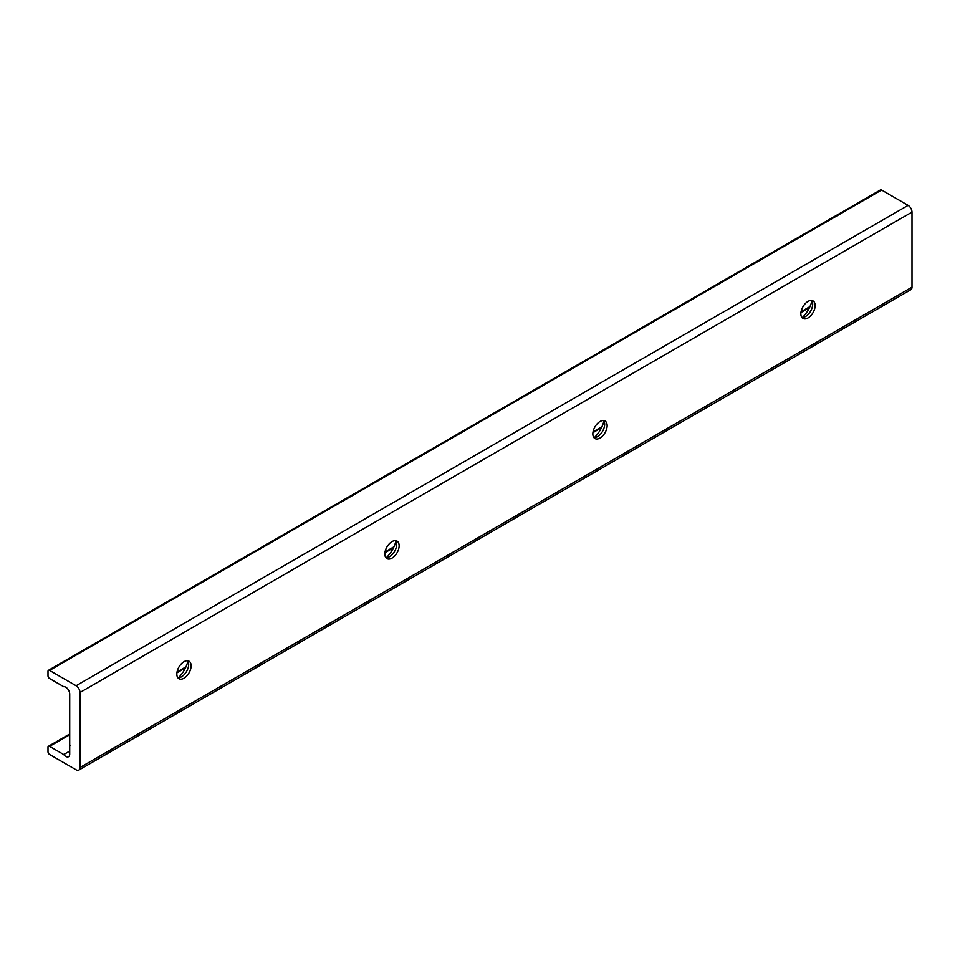 <?xml version="1.0" encoding="UTF-8"?>
<svg xmlns="http://www.w3.org/2000/svg" width="960" height="960" viewBox="0 0 960 960"><rect width="100%" height="100%" fill="white"/><g stroke="black" fill="none" stroke-linecap="round" stroke-linejoin="round"><path stroke-width="1.44" d="M802.368 317.496A21.144 12.204 120 0 0 811.944 300.912M811.668 300.48A10.116 5.844 -60 0 1 812.676 304.14A10.116 5.844 -60 0 1 805.524 316.524A10.116 5.844 -60 0 1 801.864 317.472M807.996 317.952A10.116 5.844 -60 0 1 802.944 318.444A10.116 5.844 -60 0 1 801.396 310.344A10.116 5.844 -60 0 1 807.996 301.428A10.116 5.844 -60 0 1 813.048 300.936A10.116 5.844 -60 0 1 814.608 309.036A10.116 5.844 -60 0 1 807.996 317.952M594.36 437.58A21.144 12.204 120 0 0 603.936 420.996M603.66 420.576A10.116 5.844 -60 0 1 604.668 424.224A10.116 5.844 -60 0 1 597.528 436.608A10.116 5.844 -60 0 1 593.856 437.556M599.988 438.036A10.116 5.844 -60 0 1 594.936 438.54A10.116 5.844 -60 0 1 593.388 430.44A10.116 5.844 -60 0 1 599.988 421.524A10.116 5.844 -60 0 1 605.052 421.02A10.116 5.844 -60 0 1 606.6 429.12A10.116 5.844 -60 0 1 599.988 438.036M386.352 557.676A21.144 12.204 120 0 0 395.928 541.092M395.652 540.66A10.116 5.844 -60 0 1 396.672 544.32A10.116 5.844 -60 0 1 389.52 556.704A10.116 5.844 -60 0 1 385.848 557.652M391.992 558.132A10.116 5.844 -60 0 1 386.928 558.624A10.116 5.844 -60 0 1 385.38 550.524A10.116 5.844 -60 0 1 391.992 541.62A10.116 5.844 -60 0 1 397.044 541.116A10.116 5.844 -60 0 1 398.592 549.216A10.116 5.844 -60 0 1 391.992 558.132M178.356 677.76A21.144 12.204 120 0 0 187.92 661.176M187.656 660.756A10.116 5.844 -60 0 1 188.664 664.404A10.116 5.844 -60 0 1 181.512 676.788A10.116 5.844 -60 0 1 177.84 677.736M183.984 678.216A10.116 5.844 -60 0 1 178.932 678.72A10.116 5.844 -60 0 1 177.372 670.62A10.116 5.844 -60 0 1 183.984 661.704A10.116 5.844 -60 0 1 189.036 661.2A10.116 5.844 -60 0 1 190.584 669.312A10.116 5.844 -60 0 1 183.984 678.216M69.708 744.348L69.708 693.96A5.52 3.18 -120 0 0 67.692 688.86A5.52 3.18 -120 0 0 63.732 686.7L49.56 678.516A2.208 1.272 60 0 1 48 675.816L48 671.316A2.208 1.272 60 0 1 48.456 670.296A2.208 1.272 60 0 1 49.56 670.416L76.08 685.728A5.52 3.18 60 0 1 79.98 692.472L79.98 767.532A5.52 3.18 60 0 1 78.84 770.064A5.52 3.18 60 0 1 76.08 769.788L49.56 754.476A2.208 1.272 60 0 1 48 751.776L48 747.264A2.208 1.272 60 0 1 48.456 746.256A2.208 1.272 60 0 1 49.56 746.364L63.732 754.548A5.52 3.18 -120 0 0 68.568 756.72A5.52 3.18 -120 0 0 69.708 754.188L69.708 744.348M78.84 770.064L910.86 289.704A5.52 3.18 -120 0 0 912 287.172L912 212.112A5.52 3.18 -120 0 0 908.1 205.356L881.58 190.044A2.208 1.272 -120 0 0 880.476 189.936L48.456 670.296M69.708 751.104L63.732 754.548M70.356 745.464L69.708 745.848M881.58 190.044L49.56 670.416M908.1 205.356L76.08 685.728M912 212.112L79.98 692.472M912 287.172L79.98 767.532M809.484 307.632L800.928 312.576M601.488 427.716L592.92 432.66M393.48 547.812L384.912 552.756M185.472 667.896L176.904 672.84M69.708 734.736L49.56 746.364M809.964 306.6L801.048 311.76M601.968 426.696L593.04 431.844M393.96 546.792L385.044 551.94M185.952 666.876L177.036 672.024M69.708 733.992L48.456 746.256"/></g></svg>

